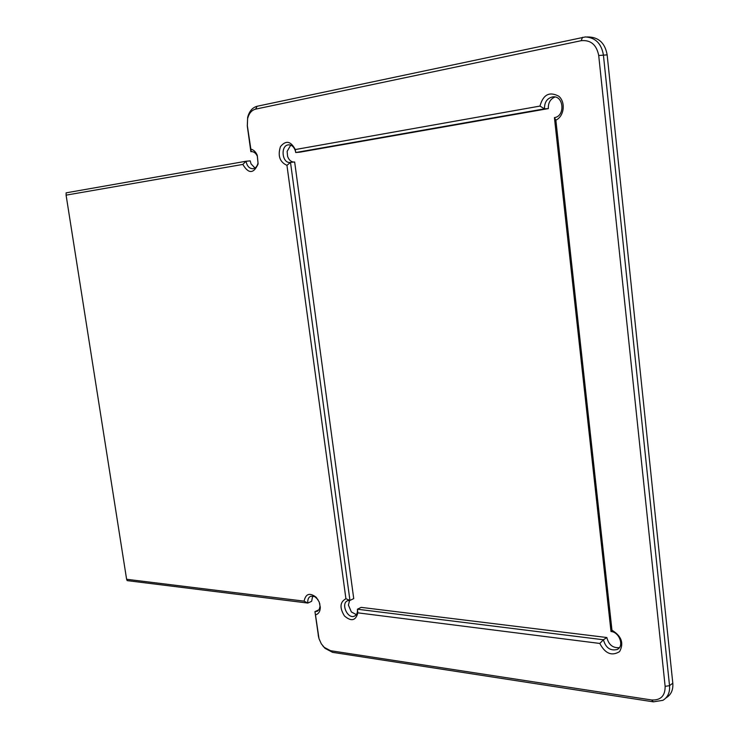 <?xml version="1.0" encoding="UTF-8"?>
<svg xmlns="http://www.w3.org/2000/svg" width="739" height="739" viewBox="0 0 739 739"><rect width="100%" height="100%" fill="white"/><g stroke="black" fill="none" stroke-linecap="round" stroke-linejoin="round"><path stroke-width="1.11" d="M254.955 168.03L251.029 163.846L250.207 160.88L246.022 161.25C247.029 166.155 249.348 168.649 252.96 168.732C255.555 168.298 257.246 166.358 258.04 162.931L257.375 156.317C255.916 153.102 253.865 151.541 251.232 151.615L247.353 125.75L247.657 117.362L247.288 126.027L250.863 151.671L251.722 151.597M247.657 117.362C249.283 111.21 252.433 107.515 257.117 106.268L585.353 36.95C595.366 37.513 601.38 43.499 603.394 54.889L669.534 685.663C670.033 692.425 667.816 697.311 662.883 700.332L653.387 701.847L332.541 652.334L324.994 648.306L322.731 645.775M250.595 149.066C253.468 149.647 255.676 151.698 257.227 155.227L258.105 163.984C253.616 173.868 248.526 174.016 242.845 164.427L66.094 195.142L126.609 579.274L304.099 601.149C305.724 593.666 309.752 592.373 316.172 597.269L319.174 601.934L320.31 607.319C320.172 611.522 318.564 614.035 315.488 614.866L319.017 638.736L321.317 643.817L324.994 648.306M66.094 195.142L66.122 192.842L246.022 161.25L242.845 164.427M247.657 118.452C249.025 113.279 251.676 110.176 255.611 109.132L581.177 40.691C590.729 39.795 596.576 44.728 598.71 55.499L665.137 686.355C665.202 695.898 660.684 700.443 651.595 699.972L330.518 650.699L324.162 647.318M611.966 630.228L555.857 120.152C564.125 116.466 565.917 102.204 558.786 96.227C549.446 91.276 543.174 94.555 539.96 106.083L295.286 149.546C290.778 141.001 285.817 140.05 280.423 146.701C277.596 155.846 279.767 162.063 286.944 165.342L345.917 598.738C339.912 601.999 339.423 607.735 344.448 615.947C351.265 621.795 355.736 620.76 357.861 612.843L599.8 643.447C605.195 653.645 611.79 656.371 619.587 651.604C624.104 643.207 621.564 636.085 611.966 630.228L611.005 631.522L554.416 117.612L555.857 120.152M586.849 36.968L589.159 37.005C599.144 37.569 605.149 43.527 607.153 54.871L672.804 683.169C673.303 689.893 671.095 694.771 666.162 697.792L665.802 698.069M126.609 579.274L127.191 580.623L307.83 603.061L311.646 601.297L312.662 595.985M318.943 609.832L314.943 611.615L315.488 614.866M619.356 647.669C612.862 648.158 608.696 644.777 606.839 637.526L361.177 607.375L357.408 609.213L357.861 612.843M553.326 96.827L552.929 96.846C547.211 98.065 544.394 102.065 544.495 108.836L548.347 108.596C548.107 102.823 550.352 98.952 555.054 96.985M548.347 108.596L299.877 152.169L295.72 152.52L295.286 149.546M356.337 614.599L351.367 611.966L348.42 605.075L349.593 600.391M293.956 162.053C291.037 161.896 288.921 160.012 287.6 156.4L287.12 151.375L290.732 145.149M539.96 106.083L544.495 108.836L295.72 152.52L295.36 150.811C293.983 146.812 291.711 144.816 288.543 144.844C280.201 145.223 281.965 163.688 290.205 162.414L294.658 161.989L353.732 598.608L349.944 600.419L345.917 598.738M317.946 599.541L314.74 596.622L310.777 596.216C308.459 597.288 307.479 599.569 307.83 603.061L304.099 601.149M319.71 603.44L320.005 606.423L319.23 609.361L317.401 611.208L314.943 611.615L318.444 636.067M318.666 637.36L318.195 634.958M611.005 631.522C619.559 632.085 624.464 646.403 617.157 649.516C610.294 651.068 605.712 647.817 603.412 639.771L599.8 643.447M552.929 96.846C563.903 95.479 565.353 116.319 554.416 117.612M354.988 615.864L354.387 616.16C356.577 615.134 357.602 613.01 357.464 609.795L357.408 609.213L603.412 639.771L606.839 637.526M354.387 616.16C347.422 619.328 340.476 603.061 347.764 600.678L349.944 600.419L290.501 162.377L286.944 165.342M257.117 106.268L255.611 109.132M582.517 37.292L581.177 40.691M607.153 54.871L598.71 55.499M672.804 683.169L669.534 685.663L665.137 686.355M653.387 701.847L651.595 699.972M332.541 652.334L330.518 650.699M257.375 156.317L257.227 155.227M258.04 162.931L258.105 163.984M316.892 598.267L316.172 597.269M320.024 605.86L320.31 607.319M295.36 150.811L295.424 150.239M317.548 611.135L317.013 611.384M618.488 648.611L617.157 649.516"/></g></svg>

